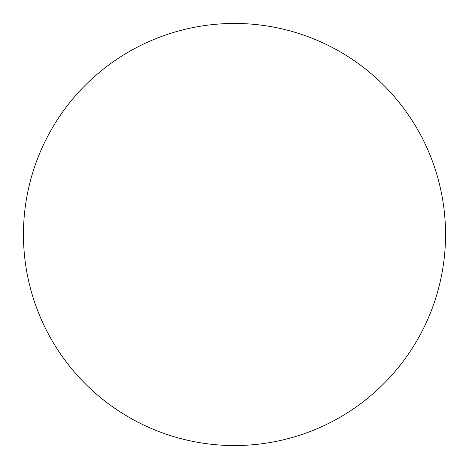 <?xml version="1.0" encoding="UTF-8"?>
<svg xmlns="http://www.w3.org/2000/svg" width="469" height="469" viewBox="0 0 469 469"><rect width="100%" height="100%" fill="white"/><g stroke="black" fill="none" stroke-linecap="round" stroke-linejoin="round"><path stroke-width="0.7" d="M445.55 234.5A211.05 211.05 0 0 0 234.5 23.45A211.05 211.05 0 0 0 23.45 234.5A211.05 211.05 0 0 0 234.5 445.55A211.05 211.05 0 0 0 445.55 234.5"/></g></svg>
